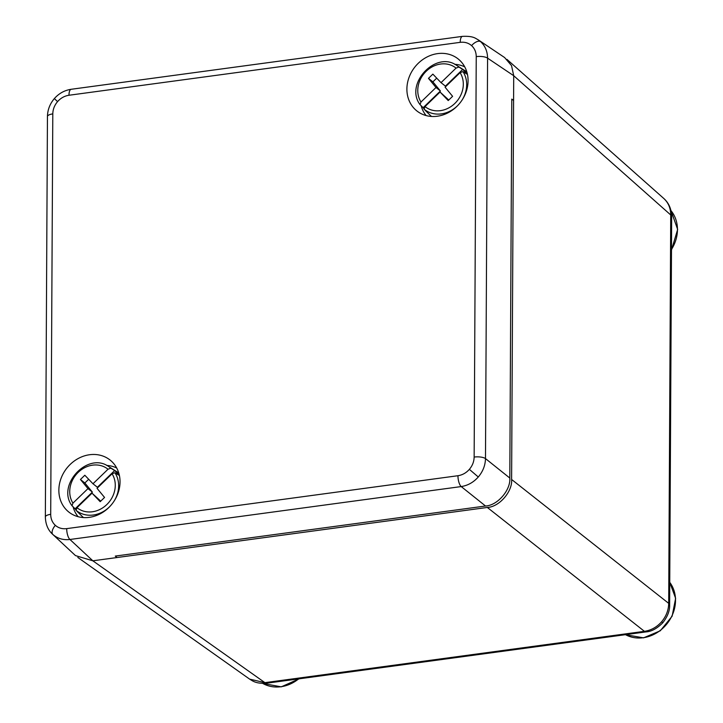 <?xml version="1.0" encoding="UTF-8"?>
<svg xmlns="http://www.w3.org/2000/svg" width="723" height="723" viewBox="0 0 723 723"><rect width="100%" height="100%" fill="white"/><g stroke="black" fill="none" stroke-linecap="round" stroke-linejoin="round"><path stroke-width="1.08" d="M477.786 39.548L480.56 41.618C485.142 45.856 487.483 51.378 487.582 58.156L485.485 458.59C485.314 465.368 482.919 471.495 478.283 476.99C473.502 482.349 467.808 485.54 461.211 486.57L69.959 539.485C63.308 540.244 57.623 538.59 52.887 534.523L52.427 534.098M437.325 116.231A33.195 28.839 -51.6 0 0 465.431 93.71A33.195 28.839 -51.6 0 0 460.108 60.669A33.195 28.839 -51.6 0 0 437.65 53.61A33.195 28.839 -51.6 0 0 408.513 78.961A33.195 28.839 -51.6 0 0 419.015 112.463A33.195 28.839 -51.6 0 0 437.325 116.231M464.753 66.896A31.595 27.447 -51.6 0 0 454.713 64.311M89.281 517.352A33.195 28.839 -51.6 0 0 117.397 494.83A33.195 28.839 -51.6 0 0 112.065 461.798A33.195 28.839 -51.6 0 0 89.616 454.731A33.195 28.839 -51.6 0 0 60.47 480.081A33.195 28.839 -51.6 0 0 70.981 513.583A33.195 28.839 -51.6 0 0 89.281 517.352M116.719 468.016A31.595 27.447 -51.6 0 0 106.679 465.44M478.418 39.946L504.6 57.533L511.532 65.621L513.719 75.716L511.613 479.476L668.694 603.353A13.104 4.356 0.3 0 1 669.625 604.979C669.905 610.564 667.636 616.475 662.837 622.72C657.09 628.495 651.522 631.559 646.136 631.884L266.651 683.208A13.104 4.817 82.3 0 1 264.925 682.657L644.419 631.333C651.071 630.348 656.782 627.175 661.572 621.816C666.199 616.321 668.576 610.167 668.694 603.353L670.727 214.966C670.682 208.215 668.368 202.72 663.786 198.473L506.959 59.394M474.143 457.063A8.739 2.901 -179.7 0 1 485.485 458.59L509.805 478.039L511.785 99.105L513.592 100.452L513.719 75.716L487.582 58.156A8.739 2.901 -179.7 0 0 476.24 56.629C476.195 52.119 474.64 48.45 471.586 45.621C468.432 42.91 464.645 41.807 460.226 42.341L68.974 95.255C64.555 95.924 60.759 98.039 57.569 101.618C54.478 105.278 52.887 109.372 52.797 113.9L50.7 514.333C50.746 518.843 52.291 522.512 55.346 525.341C58.5 528.061 62.286 529.155 66.706 528.63L457.957 475.716C462.377 475.047 466.181 472.923 469.363 469.354C472.453 465.693 474.044 461.59 474.143 457.063L476.24 56.629M92.761 560.813L116.99 557.541L115.282 556.077L485.531 506.01L461.211 486.57A8.739 3.208 82.3 0 1 457.957 475.716M646.136 631.884A13.104 4.817 82.3 0 1 644.419 631.333L487.329 507.456L92.833 560.804L75.481 555.598L52.571 534.234M116.99 557.541L115.355 556.068M509.805 478.039C510.818 490.122 497.469 505.494 485.531 506.01M73.113 506.832A31.595 27.447 -51.6 0 0 78.102 516.692M421.148 105.712A31.595 27.447 -51.6 0 0 426.136 115.572M266.651 683.208C256.096 683.859 252.933 681.147 249.661 679.141L264.925 682.657L92.833 560.804L69.959 539.485A8.739 3.208 82.3 0 1 66.706 528.63M513.719 75.725L670.727 214.966A13.104 4.356 0.3 0 1 671.658 216.584L669.625 604.979M487.329 507.456C499.277 506.94 512.625 491.559 511.613 479.476M441.021 82.648L456.05 68.107A24.718 21.464 -51.6 0 0 426.218 71.243A24.718 21.464 -51.6 0 0 420.976 102.024L436.005 87.492L428.477 78.364L432.86 74.126L441.021 82.648L445.422 86.136L462.684 69.444A27.799 24.148 128.4 0 1 464.871 71.568A27.799 24.148 128.4 0 1 466.733 73.999L462.955 71.595A27.329 23.742 128.4 0 1 462.033 100.145M466.841 71.966A28.387 24.663 -51.6 0 0 465.151 70.782L456.71 65.432A27.329 23.742 128.4 0 1 458.906 67.04L456.05 68.107M457.885 105.368A27.329 23.742 128.4 0 1 424.094 109.173L427.203 112.237A27.799 24.148 128.4 0 1 426.001 111.143A27.799 24.148 128.4 0 1 425.025 110.113A27.799 24.148 128.4 0 1 424.871 109.941M423.895 108.739A27.799 24.148 128.4 0 1 423.154 107.682L440.415 90.99L436.005 87.492M420.976 102.024L420.045 104.627L423.154 107.682M462.684 69.444L458.906 67.04M440.054 92.038L425.025 106.579A24.718 21.464 -51.6 0 0 454.848 103.443A24.718 21.464 -51.6 0 0 460.099 72.662L445.07 87.194L452.598 96.322L448.215 100.56L440.054 92.038L448.766 100.027M426.001 111.143L430.004 115.074A28.387 24.663 -51.6 0 0 431.55 116.448M440.415 90.99L432.887 81.862L428.477 78.364M432.887 81.862L436.719 78.156M460.099 72.662L462.955 71.595M424.094 109.173L425.025 106.579M456.71 65.432C435.951 50.294 404.41 83.859 419.964 104.519L420.045 104.627M92.978 483.768L108.016 469.227A24.718 21.464 -51.6 0 0 78.183 472.363A24.718 21.464 -51.6 0 0 72.942 503.145L87.971 488.612L80.443 479.485L84.826 475.246L92.978 483.768L97.388 487.266L114.65 470.565A27.799 24.148 128.4 0 1 116.837 472.688A27.799 24.148 128.4 0 1 118.699 475.119L114.921 472.715A27.329 23.742 128.4 0 1 113.999 501.265M118.798 473.095A28.387 24.663 -51.6 0 0 117.108 471.902L108.667 466.552A27.329 23.742 128.4 0 1 110.872 468.161L108.016 469.227M109.851 506.489A27.329 23.742 128.4 0 1 76.06 510.302L79.168 513.357A27.799 24.148 128.4 0 1 77.967 512.264A27.799 24.148 128.4 0 1 76.981 511.233A27.799 24.148 128.4 0 1 76.837 511.062M75.861 509.86A27.799 24.148 128.4 0 1 75.12 508.802L92.381 492.11L87.971 488.612M72.942 503.145L72.011 505.748L75.12 508.802M114.65 470.565L110.872 468.161M92.02 493.167L76.99 507.7A24.718 21.464 -51.6 0 0 106.814 504.564A24.718 21.464 -51.6 0 0 112.065 473.782L97.027 488.323L104.555 497.442L100.172 501.681L92.02 493.167L100.723 501.147M77.967 512.264L81.97 516.195A28.387 24.663 -51.6 0 0 83.507 517.569M92.381 492.11L84.853 482.982L80.443 479.485M84.853 482.982L88.685 479.277M112.065 473.782L114.921 472.715M76.06 510.302L76.99 507.7M108.667 466.552C87.908 451.414 56.376 484.979 71.929 505.639L72.011 505.748M478.283 476.99L469.363 469.354M480.56 41.618A8.739 4.32 131.8 0 0 471.586 45.621M52.887 534.523A8.739 4.32 -48.2 0 1 55.346 525.341M50.7 514.333A8.739 2.901 -179.7 0 0 45.35 516.981C45.594 524.32 47.998 530.067 52.58 534.234M478.427 39.955C475.373 38.373 473.574 35.87 462.449 36.367L71.197 89.281C64.564 90.294 58.952 93.394 54.361 98.581L57.569 101.618M71.197 89.281A8.739 3.208 82.3 0 0 68.974 95.255M52.797 113.9A8.739 2.901 -179.7 0 0 47.447 116.548L45.35 516.981M462.449 36.367A8.739 3.208 82.3 0 0 460.226 42.341M299.259 678.798L281.256 686.85L262.747 683.425A34.894 30.303 -51.6 0 0 280.904 686.733A34.894 30.303 -51.6 0 0 298.662 678.879M625.485 634.677A34.894 30.303 -51.6 0 0 643.19 637.731A34.894 30.303 -51.6 0 0 671.821 616.123A34.894 30.303 -51.6 0 0 669.742 582.322M671.658 216.584C671.477 209.055 668.856 203.018 663.795 198.482A13.104 6.48 -48.2 0 1 663.795 198.482A13.104 6.48 -48.2 0 1 663.804 198.491M661.572 621.816L662.837 622.72M671.486 249.444A34.894 30.303 -51.6 0 0 670.989 210.646M54.361 98.581C49.896 103.832 47.591 109.824 47.447 116.548M625.476 634.686L643.542 637.858L660.289 630.79L672.128 616.204L675.625 598.319L669.742 582.295M249.67 679.15L77.831 557.469M670.98 210.619L677.65 229.444L671.486 250.059"/></g></svg>
